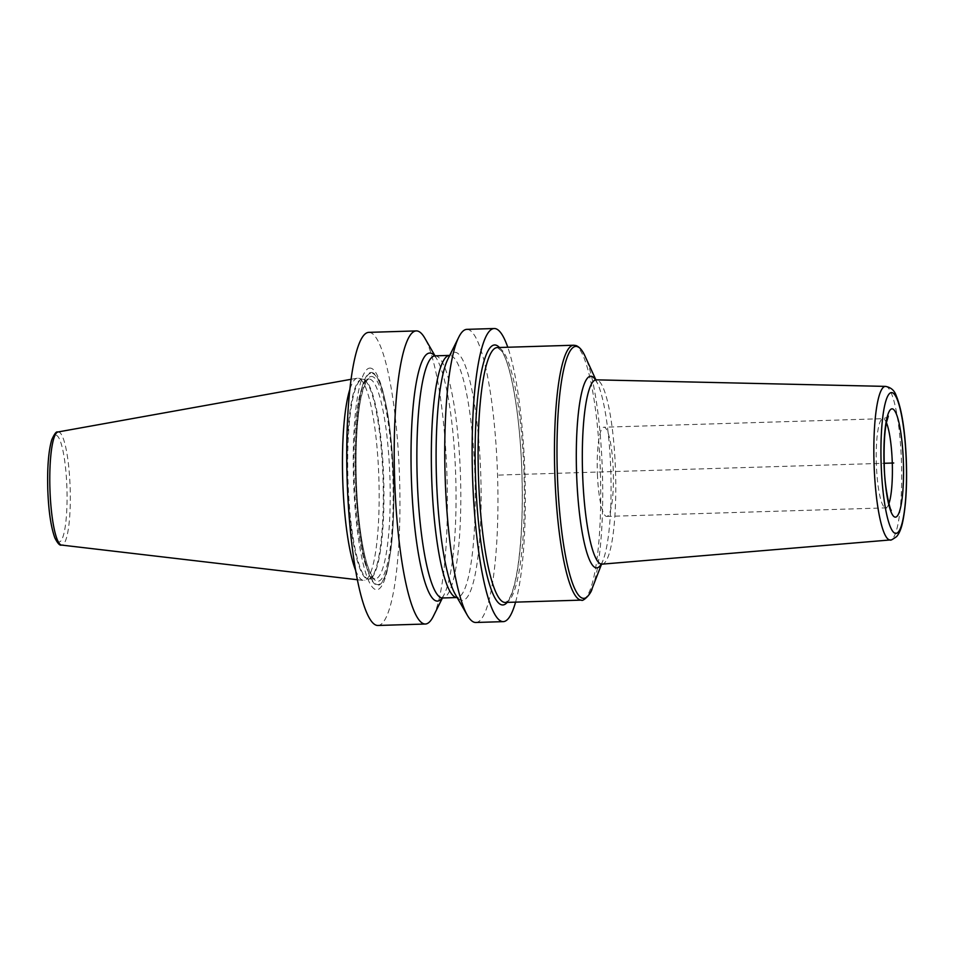 <?xml version="1.0" encoding="UTF-8"?>
<svg xmlns="http://www.w3.org/2000/svg" width="954" height="954" viewBox="0 0 954 954"><rect width="100%" height="100%" fill="white"/><g stroke="black" fill="none" stroke-linecap="round" stroke-linejoin="round"><path stroke-width="0.72" stroke-dasharray="4.77 3.58" d="M377.832 625.478A146.63 26.223 88.2 0 0 378.976 625.299A146.63 26.223 -91.8 0 0 399.452 474.925A146.63 26.223 -91.8 0 0 368.864 332.362M475.819 622.485A146.63 26.223 88.2 0 0 476.964 622.306A146.63 26.223 88.2 0 0 497.439 471.92A146.63 26.223 88.2 0 0 466.852 329.357M434.607 355.794A124.103 22.192 -91.8 0 1 436.288 358.096A124.103 22.192 -91.8 0 1 436.944 359.193A124.103 22.192 -91.8 0 1 455.714 476.404A124.103 22.192 -91.8 0 1 444.147 594.533A124.103 22.192 -91.8 0 1 443.55 595.666A124.103 22.192 -91.8 0 1 442.012 598.063M433.354 616.248A146.63 26.223 88.2 0 0 447.009 476.666A146.63 26.223 88.2 0 0 424.84 338.181M515.577 602.129A146.63 26.223 88.2 0 0 524.938 474.281A146.63 26.223 88.2 0 0 507.778 347.244M369.091 368.208A110.902 19.831 -91.8 0 1 384.295 397.055A110.902 19.831 -91.8 0 1 389.28 559.962A110.902 19.831 -91.8 0 1 377.605 589.632A110.902 19.831 -91.8 0 1 353.695 484.358A110.902 19.831 -91.8 0 1 369.091 368.208M355.508 570.087A101.207 18.09 88.2 0 0 363.426 580.437A101.207 18.09 88.2 0 0 364.69 580.342A101.207 18.09 88.2 0 0 364.786 580.318A101.207 18.09 88.2 0 0 378.893 478.753A101.207 18.09 88.2 0 0 358.597 378.237A101.207 18.09 88.2 0 0 357.237 378.189A101.207 18.09 88.2 0 0 356.927 378.261A101.207 18.09 88.2 0 0 349.975 389.017M448.595 357.714A124.103 22.192 88.2 0 1 453.854 352.42A124.103 22.192 -91.8 0 1 480.601 470.227A124.103 22.192 -91.8 0 1 463.37 600.209A124.103 22.192 88.2 0 1 455.857 595.296L457.872 597.693L457.014 597.538A121.122 21.656 88.2 0 0 457.956 597.395A121.122 21.656 -91.8 0 0 474.877 473.172A121.122 21.656 -91.8 0 0 449.608 355.401L450.443 355.198L448.595 357.714A124.103 22.192 88.2 0 0 447.998 358.847M455.201 594.199A124.103 22.192 88.2 0 0 455.857 595.296M597.407 474.007A44.623 7.978 88.2 0 0 606.684 516.424A44.623 7.978 88.2 0 0 613.231 469.63A44.623 7.978 -91.8 0 0 603.954 427.213A44.623 7.978 -91.8 0 0 597.407 474.007M498.739 475.08L884.179 463.286M370.438 372.597A106.466 19.032 -91.8 0 1 385.022 400.286A106.466 19.032 -91.8 0 1 389.816 556.683A106.466 19.032 -91.8 0 1 378.595 585.172A106.466 19.032 88.2 0 1 355.651 484.107A106.466 19.032 88.2 0 1 370.438 372.597M370.546 373.252A105.811 18.913 88.2 0 0 355.854 484.072A105.811 18.913 88.2 0 0 378.655 584.504A105.811 18.913 -91.8 0 0 393.346 473.685A105.811 18.913 -91.8 0 0 370.546 373.252M370.665 376.568A102.483 18.329 -91.8 0 1 392.762 473.852A102.483 18.329 -91.8 0 1 378.535 581.189A102.483 18.329 88.2 0 1 356.438 483.905A102.483 18.329 88.2 0 1 370.665 376.568M358.597 378.237L362.985 379.287L368.84 379.108C369.234 376.52 361.268 385.953 358.477 414.716C356.283 434.237 355.592 456.489 356.391 481.472C357.476 510.605 360.218 535.015 364.607 554.703C369.353 576.049 375.268 580.163 375.149 578.839A99.931 17.864 88.2 0 1 354.304 481.687A99.931 17.864 88.2 0 1 368.256 379.191A99.931 17.864 -91.8 0 1 369.031 379.072A99.931 17.864 -91.8 0 1 389.876 476.237A99.931 17.864 -91.8 0 1 375.924 578.72A99.931 17.864 88.2 0 1 375.149 578.839L368.876 579.03A99.931 17.864 88.2 0 0 369.651 578.911A99.931 17.864 -91.8 0 0 383.603 476.428A99.931 17.864 -91.8 0 0 362.758 379.263A99.931 17.864 -91.8 0 0 361.983 379.382A99.931 17.864 88.2 0 0 348.031 481.877A99.931 17.864 88.2 0 0 368.876 579.03L369.067 579.006A100.015 17.887 -91.8 0 1 369.007 579.018A100.015 17.887 88.2 0 1 347.447 484.072A100.015 17.887 88.2 0 1 361.327 379.322A100.015 17.887 -91.8 0 1 362.985 379.287A100.015 17.887 -91.8 0 1 383.043 478.622A100.015 17.887 -91.8 0 1 369.091 578.995L364.786 580.318M58.051 431.959A56.608 10.124 -91.8 0 1 70.095 486.218A56.608 10.124 -91.8 0 1 62.213 545.02A56.608 10.124 88.2 0 1 61.509 545.068M55.32 435.227A53.448 9.552 88.2 0 0 47.891 491.215A53.448 9.552 88.2 0 0 59.41 541.955A53.448 9.552 -91.8 0 0 66.84 485.968A53.448 9.552 -91.8 0 0 55.32 435.227M435.131 355.842A121.122 21.656 -91.8 0 1 460.4 473.613A121.122 21.656 -91.8 0 1 443.479 597.836A121.122 21.656 88.2 0 1 442.537 597.991M507.218 602.379A130.054 23.254 88.2 0 0 521.778 468.7A130.054 23.254 -91.8 0 0 499.419 347.494M505.143 602.451A127.502 22.801 88.2 0 0 523.841 468.748A127.502 22.801 -91.8 0 0 497.344 347.566L501.363 350.774C510.688 362.818 519.894 413.893 521.743 468.724C523.114 507.802 521.731 541.061 517.593 568.512C515.16 583.538 512.274 593.71 508.923 599.052C506.538 602.057 505.274 603.19 505.143 602.451M573.7 345.229A127.502 22.801 -91.8 0 1 600.185 466.411A127.502 22.801 88.2 0 1 581.499 600.114M592.195 588.344A126.035 22.538 88.2 0 0 602.201 466.411A126.035 22.538 -91.8 0 0 585.1 356.319L584.719 355.52M595.439 379.68A95.877 17.148 -91.8 0 1 597.669 383.711A95.877 17.148 -91.8 0 1 610.679 467.472A95.877 17.148 88.2 0 1 603.071 560.225L601.521 564.255M601.092 564.398A95.877 17.148 88.2 0 0 603.071 560.225L600.722 564.601M602.022 564.16A92.204 16.492 88.2 0 0 615.39 467.484A92.204 16.492 -91.8 0 0 596.381 379.847M885.55 386.394A76.821 13.738 -91.8 0 1 901.387 459.411A76.821 13.738 88.2 0 1 890.249 539.952M888.889 503.676A44.623 7.978 88.2 0 1 885.67 507.886A44.623 7.978 88.2 0 1 876.404 465.469A44.623 7.978 -91.8 0 1 882.939 418.675A44.623 7.978 -91.8 0 1 886.409 422.682M436.944 359.193L435.024 355.842M444.147 594.533L442.429 597.991M389.28 559.962L389.816 556.683C396.709 516.841 394.348 439.639 385.022 400.286L384.295 397.055M351.155 379.287L357.237 378.189M357.297 579.722L363.426 580.437M436.288 358.096L434.273 355.687M443.55 595.666L441.702 598.194M595.057 379.489L597.669 383.711L595.868 379.799M888.317 416.099C888.579 416.779 886.791 417.637 882.939 418.675L603.954 427.213M606.684 516.424L885.67 507.886C888.532 508.196 890.368 508.935 891.191 510.128"/><path stroke-width="1.43" d="M435.024 355.842L424.84 338.181A146.63 26.223 88.2 0 0 416.326 330.907L368.864 332.362A146.63 26.223 -91.8 0 0 367.719 332.529A146.63 26.223 88.2 0 0 347.244 482.915A146.63 26.223 88.2 0 0 377.832 625.478L425.293 624.023A146.63 26.223 88.2 0 0 426.426 623.856A146.63 26.223 88.2 0 0 433.354 616.248L442.429 597.991M416.326 330.907A146.63 26.223 88.2 0 0 415.181 331.086A146.63 26.223 88.2 0 0 394.706 481.46A146.63 26.223 88.2 0 0 425.293 624.023M507.778 347.244A146.63 26.223 88.2 0 0 494.255 328.522A146.63 26.223 88.2 0 0 493.111 328.701A146.63 26.223 88.2 0 0 472.635 479.075A146.63 26.223 88.2 0 0 503.223 621.638A146.63 26.223 88.2 0 0 504.356 621.471A146.63 26.223 88.2 0 0 515.577 602.129M494.255 328.522L466.852 329.357A146.63 26.223 88.2 0 0 465.719 329.535A146.63 26.223 88.2 0 0 458.791 337.144A146.63 26.223 88.2 0 0 445.136 476.726A146.63 26.223 88.2 0 0 467.305 615.211A146.63 26.223 88.2 0 0 475.819 622.485L503.223 621.638M434.607 355.794A124.103 22.192 -91.8 0 0 428.775 353.183A124.103 22.192 88.2 0 0 411.544 483.165A124.103 22.192 88.2 0 0 438.291 600.972A124.103 22.192 -91.8 0 0 442.012 598.063L442.537 597.991A121.122 21.656 88.2 0 1 417.28 480.22A121.122 21.656 88.2 0 1 434.189 355.985A121.122 21.656 -91.8 0 1 435.131 355.842L449.608 355.401A121.122 21.656 -91.8 0 0 448.666 355.544A121.122 21.656 88.2 0 0 431.745 479.779A121.122 21.656 88.2 0 0 457.014 597.538L442.537 597.991M349.975 389.017A101.207 18.09 88.2 0 0 342.724 479.85A101.207 18.09 88.2 0 0 355.508 570.087M458.791 337.144L447.998 358.847A124.103 22.192 88.2 0 0 436.431 476.988A124.103 22.192 88.2 0 0 455.201 594.199L467.305 615.211M884.179 463.286L893.719 463M357.297 579.722L61.509 545.068A56.608 10.124 88.2 0 1 49.942 489.295A56.608 10.124 88.2 0 1 57.872 431.995A56.608 10.124 -91.8 0 1 58.051 431.959L351.155 379.287M499.419 347.494A130.054 23.254 -91.8 0 0 475.688 481.46A130.054 23.254 88.2 0 0 507.218 602.379M573.7 345.229L497.344 347.566A127.502 22.801 -91.8 0 0 478.646 481.257A127.502 22.801 88.2 0 0 505.143 602.451L581.499 600.114C582.286 602.01 591.051 594.652 592.195 588.344A126.035 22.538 88.2 0 1 557.53 478.777A126.035 22.538 -91.8 0 1 585.1 356.319C582.62 350.583 579.603 346.994 576.037 345.575L573.7 345.229A127.502 22.801 -91.8 0 0 555.001 478.92A127.502 22.801 88.2 0 0 581.499 600.114M601.092 564.398A95.877 17.148 88.2 0 1 576.705 476.881A95.877 17.148 -91.8 0 1 595.439 379.68M595.057 379.489L596.381 379.847A92.204 16.492 -91.8 0 0 582.703 476.535A92.204 16.492 88.2 0 0 602.022 564.16L600.722 564.601M602.022 564.16L890.249 539.952A76.821 13.738 88.2 0 1 874.162 466.947A76.821 13.738 -91.8 0 1 885.55 386.394L596.381 379.847M881.234 466.446A70.453 12.593 88.2 0 0 896.414 533.334A70.453 12.593 88.2 0 0 906.205 459.542A70.453 12.593 88.2 0 0 891.012 392.654A70.453 12.593 88.2 0 0 881.234 466.446M884.108 465.659A54.187 9.695 -91.8 0 1 891.632 408.896A54.187 9.695 -91.8 0 1 903.319 460.341A54.187 9.695 -91.8 0 1 895.794 517.092A54.187 9.695 -91.8 0 1 884.108 465.659M886.409 422.682A44.623 7.978 -91.8 0 1 892.217 461.092A44.623 7.978 88.2 0 1 888.889 503.676M61.509 545.068C59.863 545.819 57.645 543.41 54.843 537.865C50.896 526.906 48.535 510.736 47.772 489.354C47.187 467.388 48.523 450.837 51.79 439.675C54.45 433.82 56.381 431.28 57.598 432.055L58.051 431.959M457.872 597.693L457.014 597.538M434.273 355.687L435.131 355.842M595.868 379.799L585.1 356.319M601.521 564.255L592.195 588.344M890.249 539.952C890.368 540.656 892.515 539.523 896.665 536.542C899.395 533.286 901.423 528.266 902.77 521.492C905.99 505.525 907.171 484.859 906.3 459.482C905.06 430.159 901.661 408.789 896.092 395.385C894.351 390.365 890.833 387.36 885.55 386.394M891.191 510.128L891.191 510.128C891.704 514.266 884.668 492.681 884.263 465.576C883.75 446.436 884.477 432.079 886.457 422.491L888.317 416.099"/></g></svg>

